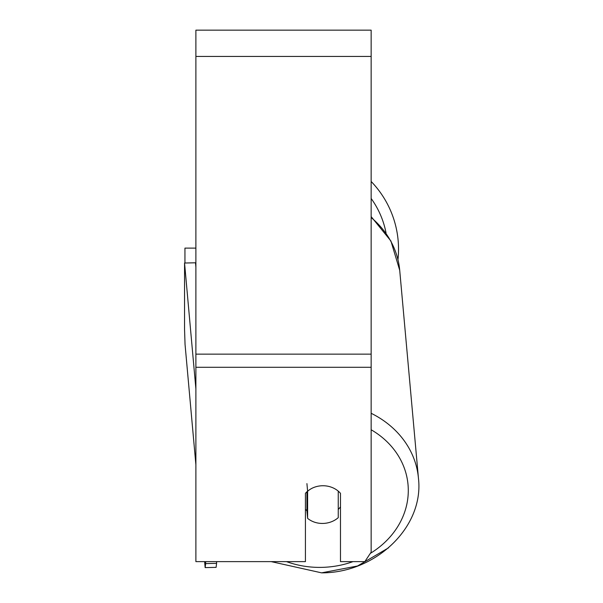 <?xml version="1.0" encoding="UTF-8"?>
<svg xmlns="http://www.w3.org/2000/svg" width="603" height="603" viewBox="0 0 603 603"><rect width="100%" height="100%" fill="white"/><g stroke="black" fill="none" stroke-linecap="round" stroke-linejoin="round"><path stroke-width="0.9" d="M338.253 491.136L338.253 517.675A21.904 18.949 -5.1 0 1 322.929 523.442A21.904 18.949 -5.1 0 1 307.613 518.361L307.613 491.264L306.919 483.606M305.427 509.331A21.904 18.949 -5.1 0 0 306.919 510.703L307.613 518.361M307.613 491.264A21.904 18.949 -5.1 0 1 311.743 488.415A21.904 18.972 0 0 1 340.476 493.329L340.476 561.627L364.823 561.627L371.147 552.144L371.147 367.287L195.892 367.287L195.892 561.627L305.427 561.627L305.427 493.329A21.904 18.972 0 0 1 307.605 491.181M340.476 506.882A21.904 18.949 -5.1 0 1 338.253 509.384M306.919 510.703L306.919 491.784M371.147 367.287L371.147 30.15L195.892 30.15L195.892 367.287M398.53 249.22A97.482 97.482 0 0 0 371.147 181.473A97.482 97.482 0 0 1 397.972 259.622M184.94 263.021L184.94 248.119L195.892 248.119M195.892 464.77L185.046 344.388L184.556 329.434L184.556 263.029L195.5 262.787L195.892 267.174M184.556 263.029L195.892 388.882M216.59 561.627L216.59 563.353L205.653 563.594L205.156 567.611L216.1 567.363L216.59 563.353M205.653 561.627L205.653 563.594M205.156 567.611L204.621 561.627M353.004 561.627A86.531 74.862 -5.1 0 1 321.844 567.37A86.531 74.862 -5.1 0 1 286.538 561.627M371.147 429.766A86.531 74.862 -5.1 0 1 370.317 553.388M371.147 217.525A97.482 84.337 -5.1 0 1 399.714 270.31L418.444 478.217A97.482 84.337 174.9 0 0 371.147 413.289M371.147 56.441L195.892 56.441M371.147 354.142L195.892 354.142M386.048 233.022A86.531 86.531 0 0 0 371.147 198.485M271.207 561.627L321.603 572.85C375.842 573.046 424.241 526.901 418.444 478.217M371.147 216.605L390.917 241.004L399.714 270.31M388.475 547.878L357.571 565.976L321.603 572.85"/></g></svg>

